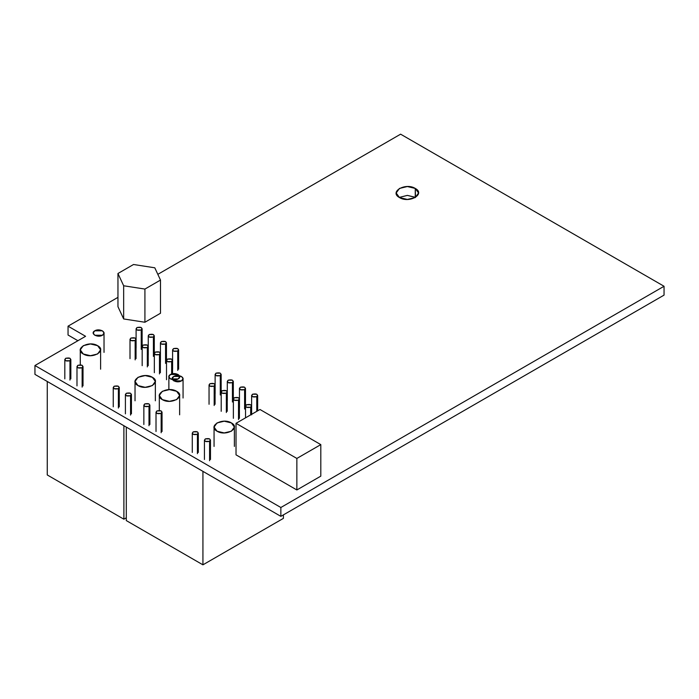 <?xml version="1.0" encoding="UTF-8"?>
<svg xmlns="http://www.w3.org/2000/svg" width="699" height="699" viewBox="0 0 699 699"><rect width="100%" height="100%" fill="white"/><g stroke="black" fill="none" stroke-linecap="round" stroke-linejoin="round"><path stroke-width="1.05" d="M160.49 280.072L154.794 267.796L133.526 264.502L117.956 273.492L123.662 285.769L144.92 289.063L160.49 280.072L154.794 267.796L133.526 264.502L117.956 273.492L123.662 285.769L144.92 289.063L160.49 280.072L160.49 313.257L160.49 280.072M117.956 306.678L117.956 273.492L117.956 306.678L123.662 318.954L123.662 285.769L123.662 318.954L144.92 322.248L144.92 289.063L144.92 322.248L160.49 313.257L144.92 322.248L123.662 318.954L117.956 306.678M161.163 413.397C156.995 414.158 155.571 413.336 156.899 410.933C161.067 410.164 162.491 410.986 161.163 413.397L162.046 412.165L161.163 410.933L156.899 410.933L156.017 412.165L156.899 413.397L161.163 413.397L161.163 432.751L161.163 413.397M149.001 406.372C144.824 407.133 143.409 406.32 144.737 403.908C148.904 403.14 150.32 403.961 149.001 406.372L144.737 406.372L143.854 405.14L144.737 403.908L149.001 403.908L149.883 405.14L149.001 406.372L149.001 425.726L149.001 406.372M197.424 434.324C193.256 435.093 191.832 434.271 193.16 431.868C197.328 431.1 198.752 431.921 197.424 434.324L198.306 433.1L197.424 431.868L193.16 431.868L192.277 433.1L193.16 434.324L197.424 434.324L197.424 453.686L197.424 434.324M209.586 441.349C205.419 442.118 203.994 441.296 205.323 438.893C209.499 438.124 210.915 438.946 209.586 441.349L205.323 441.349L204.44 440.125L205.323 438.893L209.586 438.893L210.469 440.125L209.586 441.349L209.586 460.711L209.586 441.349M231.404 422.921C241.068 428.041 225.908 436.796 217.04 431.213C207.376 426.093 222.535 417.347 231.404 422.921L234.383 427.072L231.404 431.213L224.222 432.934L217.04 431.213L214.06 427.072L217.04 422.921L224.222 421.2L231.404 422.921M214.182 386.154C210.015 386.923 208.599 386.101 209.927 383.69C214.095 382.93 215.51 383.751 214.182 386.154L209.927 386.154L209.045 384.922L209.927 383.69L214.182 383.69L215.074 384.922L214.182 386.154L214.182 405.516L214.182 386.154M226.354 393.179C222.186 393.948 220.762 393.126 222.09 390.715C226.258 389.955 227.682 390.767 226.354 393.179L222.09 393.179L221.207 391.947L222.09 390.715L226.354 390.715L227.236 391.947L226.354 393.179L226.354 412.532L226.354 393.179M250.688 407.229C246.52 407.998 245.096 407.176 246.424 404.765C250.592 403.996 252.016 404.817 250.688 407.229L246.424 407.229L245.541 405.997L246.424 404.765L250.688 404.765L251.57 405.997L250.688 407.229L250.688 414.857L250.688 407.229M220.272 375.616C216.096 376.385 214.68 375.564 216.008 373.161C220.176 372.392 221.6 373.214 220.272 375.616L221.155 374.384L220.272 373.161L216.008 373.161L215.126 374.384L216.008 375.616L220.272 375.616L220.272 394.979L220.272 375.616M232.435 382.641C228.267 383.41 226.843 382.589 228.171 380.177C232.339 379.417 233.763 380.239 232.435 382.641L228.171 382.641L227.289 381.409L228.171 380.177L232.435 380.177L233.317 381.409L232.435 382.641L232.435 402.004L232.435 382.641M244.606 389.666C240.43 390.435 239.014 389.614 240.342 387.202C244.51 386.442 245.926 387.263 244.606 389.666L240.342 389.666L239.46 388.434L240.342 387.202L244.606 387.202L245.489 388.434L244.606 389.666L244.606 409.029L244.606 389.666M256.769 396.691C252.601 397.46 251.177 396.639 252.505 394.227C256.673 393.467 258.097 394.28 256.769 396.691L252.505 396.691L251.623 395.459L252.505 394.227L256.769 394.227L257.651 395.459L256.769 396.691L256.769 411.344L256.769 396.691M238.516 400.204C234.348 400.973 232.924 400.151 234.252 397.74C238.429 396.971 239.844 397.792 238.516 400.204L234.252 400.204L233.37 398.972L234.252 397.74L238.516 397.74L239.399 398.972L238.516 400.204L238.516 419.557L238.516 400.204M176.655 391.309C186.318 396.429 171.159 405.184 162.29 399.61C152.627 394.489 167.786 385.734 176.655 391.309L179.634 395.459L176.655 399.61L169.473 401.322L162.29 399.61L159.311 395.459L162.29 391.309L169.473 389.596L176.655 391.309M202.928 564.827L283.401 518.37L283.401 514.883L283.401 518.37L202.928 564.827L126.292 520.58L126.292 427.106L202.928 471.353L202.928 564.827L126.292 520.58L126.292 427.106L202.928 471.353L202.928 564.827M181.469 380.876C176.742 383.847 168.66 379.181 173.806 376.446C178.542 373.476 186.624 378.142 181.469 380.876L173.806 380.876L172.225 378.657L173.806 376.446L181.469 376.446L183.059 378.657L181.469 380.876M82.133 367.761C77.965 368.53 76.54 367.709 77.869 365.306C82.036 364.537 83.461 365.359 82.133 367.761L83.015 366.538L82.133 365.306L77.869 365.306L76.986 366.538L77.869 367.761L82.133 367.761L82.133 387.124L82.133 367.761M69.961 360.736C65.793 361.505 64.369 360.684 65.697 358.281C69.874 357.512 71.289 358.334 69.961 360.736L65.697 360.736L64.815 359.513L65.697 358.281L69.961 358.281L70.844 359.513L69.961 360.736L69.961 380.099L69.961 360.736M118.393 388.696C114.217 389.465 112.801 388.644 114.129 386.241C118.297 385.472 119.721 386.294 118.393 388.696L119.276 387.464L118.393 386.241L114.129 386.241L113.247 387.464L114.129 388.696L118.393 388.696L118.393 408.059L118.393 388.696M130.556 395.721C126.388 396.49 124.964 395.669 126.292 393.257C130.46 392.497 131.884 393.319 130.556 395.721L126.292 395.721L125.409 394.489L126.292 393.257L130.556 393.257L131.438 394.489L130.556 395.721L130.556 415.084L130.556 395.721M152.373 377.294C162.037 382.414 146.877 391.16 138 385.586C128.345 380.466 143.505 371.711 152.373 377.294L155.353 381.436L152.373 385.586L145.191 387.307L138 385.586L135.029 381.436L138 377.294L145.191 375.573L152.373 377.294M135.152 340.527C130.984 341.295 129.56 340.474 130.888 338.063C135.064 337.294 136.48 338.115 135.152 340.527L130.888 340.527L130.005 339.295L130.888 338.063L135.152 338.063L136.034 339.295L135.152 340.527L135.152 359.88L135.152 340.527M147.323 347.552C143.146 348.312 141.731 347.499 143.059 345.088C147.227 344.319 148.651 345.14 147.323 347.552L143.059 347.552L142.177 346.32L143.059 345.088L147.323 345.088L148.205 346.32L147.323 347.552L147.323 366.905L147.323 347.552M171.657 361.601C167.48 362.362 166.065 361.54 167.393 359.137C171.561 358.369 172.976 359.19 171.657 361.601L167.393 361.601L166.511 360.369L167.393 359.137L171.657 359.137L172.539 360.369L171.657 361.601L171.657 373.991L171.657 361.601M141.233 329.989C137.065 330.758 135.65 329.937 136.978 327.525C141.146 326.765 142.561 327.578 141.233 329.989L142.124 328.757L141.233 327.525L136.978 327.525L136.095 328.757L136.978 329.989L141.233 329.989L141.233 349.351L141.233 329.989M153.404 337.014C149.237 337.783 147.812 336.962 149.14 334.55C153.308 333.79 154.732 334.603 153.404 337.014L149.14 337.014L148.258 335.782L149.14 334.55L153.404 334.55L154.287 335.782L153.404 337.014L153.404 356.368L153.404 337.014M165.567 344.039C161.399 344.808 159.975 343.987 161.303 341.575C165.48 340.806 166.895 341.628 165.567 344.039L161.303 344.039L160.421 342.807L161.303 341.575L165.567 341.575L166.449 342.807L165.567 344.039L165.567 363.393L165.567 344.039M177.738 351.064C173.57 351.824 172.146 351.012 173.474 348.6C177.642 347.831 179.066 348.652 177.738 351.064L173.474 351.064L172.592 349.832L173.474 348.6L177.738 348.6L178.621 349.832L177.738 351.064L177.738 370.418L177.738 351.064M159.486 354.576C155.318 355.337 153.894 354.515 155.222 352.113C159.389 351.344 160.814 352.165 159.486 354.576L155.222 354.576L154.339 353.344L155.222 352.113L159.486 352.113L160.368 353.344L159.486 354.576L159.486 373.93L159.486 354.576M97.624 345.682C107.288 350.802 92.128 359.557 83.26 353.982C73.596 348.862 88.756 340.107 97.624 345.682L100.604 349.832L97.624 353.982L90.442 355.695L83.26 353.982L80.28 349.832L83.26 345.682L90.442 343.96L97.624 345.682M178.123 378.937C173.387 381.907 165.305 377.242 170.451 374.515C175.187 371.536 183.269 376.202 178.123 378.937L170.451 378.937L168.87 376.726L170.451 374.515L178.123 374.515L179.704 376.726L178.123 378.937M123.898 519.2L126.292 517.819L123.898 519.2L47.261 474.953L47.261 381.479L123.898 425.726L123.898 519.2L47.261 474.953L47.261 381.479L123.898 425.726L123.898 519.2M102.438 335.24C97.711 338.22 89.621 333.554 94.776 330.819C99.503 327.848 107.594 332.514 102.438 335.24L94.776 335.24L93.185 333.03L94.776 330.819L102.438 330.819L104.029 333.03L102.438 335.24M320.806 444.616L296.857 458.439L236.026 423.323L259.976 409.492L320.806 444.616L296.857 458.439L296.857 489.964L320.806 476.141L320.806 444.616L259.976 409.492L236.026 423.323L236.026 454.848L296.857 489.964L320.806 476.141L320.806 444.616M296.857 458.439L236.026 423.323L236.026 454.848L296.857 489.964L296.857 458.439M415.267 197.275L415.267 188.433L418.535 192.994L415.267 197.555L407.36 199.442L399.461 197.555L396.184 192.994L399.461 188.433L407.36 186.537L415.267 188.433C425.892 194.06 409.212 203.689 399.461 197.555C388.836 191.919 405.507 182.29 415.267 188.433L415.494 197.415L407.36 195.388L399.225 197.415L407.36 195.388L415.267 197.275M68.048 326.171L85.575 336.298L34.95 365.525L34.95 374.376L280.858 516.351L664.05 295.118L664.05 286.267L280.858 507.5L34.95 365.525L34.95 374.376L280.858 516.351L664.05 295.118L664.05 286.267L280.858 507.5L280.858 516.351L280.858 507.5L34.95 365.525L85.575 336.298L68.048 326.171L117.956 297.355L68.048 326.171L68.048 335.022L68.048 326.171M400.606 134.173L664.05 286.267L400.606 134.173L157.825 274.34L400.606 134.173M68.048 335.022L77.912 340.719L68.048 335.022M162.046 431.519L162.046 412.165M156.017 431.519L156.017 412.165M149.883 424.494L149.883 405.14M143.854 424.494L143.854 405.14M198.306 452.454L198.306 433.1M192.277 452.454L192.277 433.1M210.469 459.479L210.469 440.125M204.44 459.479L204.44 440.125M214.06 446.425L214.06 427.072M234.383 446.425L234.383 427.072M215.074 404.284L215.074 384.922M209.045 404.284L209.045 384.922M227.236 411.309L227.236 391.947M221.207 411.309L221.207 391.947M251.57 414.35L251.57 405.997M245.541 417.827L245.541 405.997M221.155 393.747L221.155 374.384M215.126 393.747L215.126 374.384M233.317 400.772L233.317 381.409M227.289 400.772L227.289 381.409M245.489 407.797L245.489 388.434M239.46 407.797L239.46 388.434M257.651 410.837L257.651 395.459M251.623 414.822L251.623 395.459M239.399 418.334L239.399 398.972M233.37 418.334L233.37 398.972M159.311 410.427L159.311 395.459M179.634 414.822L179.634 395.459M183.059 398.019L183.059 378.657M83.015 385.892L83.015 366.538M76.986 385.892L76.986 366.538M70.844 378.867L70.844 359.513M64.815 378.867L64.815 359.513M119.276 406.827L119.276 387.464M113.247 406.827L113.247 387.464M131.438 413.852L131.438 394.489M125.409 413.852L125.409 394.489M135.029 400.798L135.029 381.436M155.353 400.798L155.353 381.436M136.034 358.657L136.034 339.295M130.005 358.657L130.005 339.295M148.205 365.673L148.205 346.32M142.177 365.673L142.177 346.32M172.539 373.764L172.539 360.369M166.511 379.723L166.511 360.369M142.124 348.119L142.124 328.757M136.095 348.119L136.095 328.757M154.287 355.144L154.287 335.782M148.258 355.144L148.258 335.782M166.449 362.161L166.449 342.807M160.421 362.161L160.421 342.807M178.621 369.186L178.621 349.832M172.592 369.186L172.592 349.832M160.368 372.698L160.368 353.344M154.339 372.698L154.339 353.344M80.28 364.799L80.28 349.832M100.604 369.186L100.604 349.832M104.029 352.392L104.029 333.03M168.87 389.605L168.87 376.726"/></g></svg>
